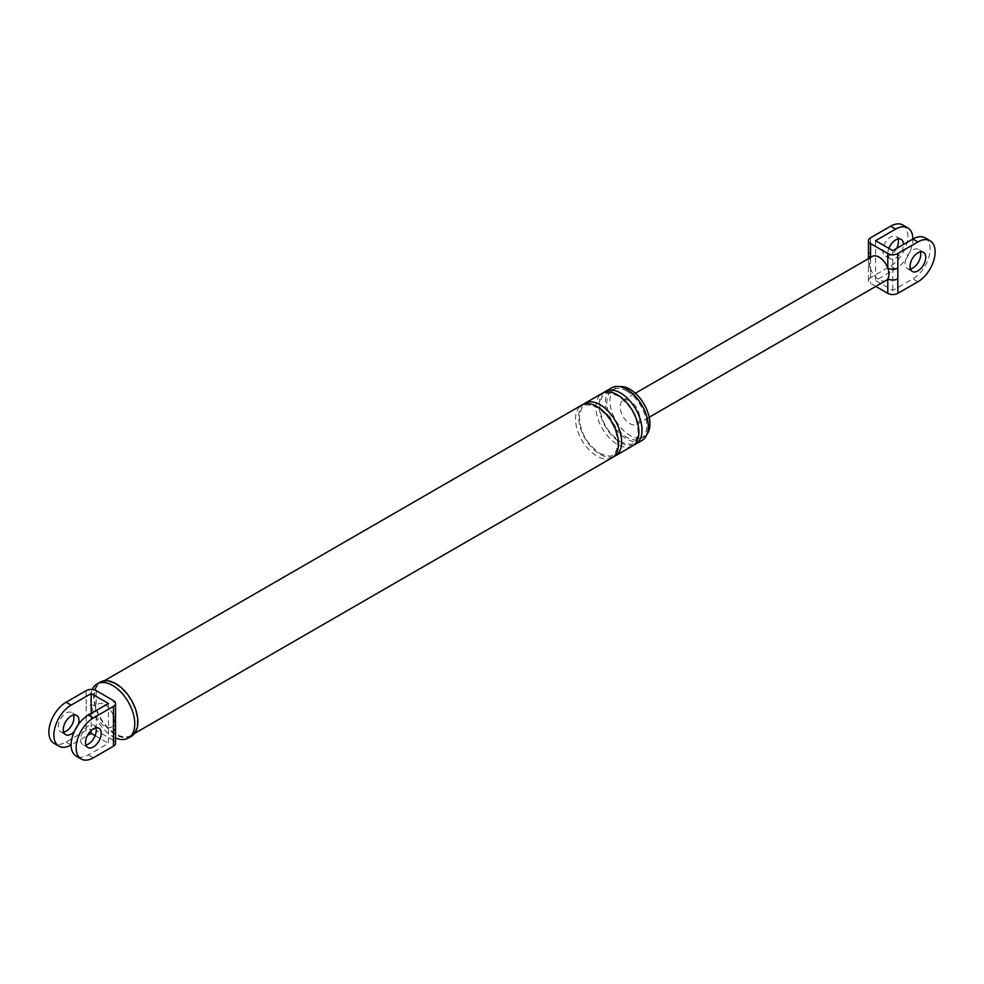 <?xml version="1.0" encoding="UTF-8"?>
<svg xmlns="http://www.w3.org/2000/svg" width="984" height="984" viewBox="0 0 984 984"><rect width="100%" height="100%" fill="white"/><g stroke="black" fill="none" stroke-linecap="round" stroke-linejoin="round"><path stroke-width="0.74" stroke-dasharray="4.92 3.69" d="M104.833 704.667A13.296 7.675 60 0 1 113.455 716.168A13.296 7.675 60 0 1 113.455 724.851A13.296 7.675 60 0 1 104.833 726.389A13.296 7.675 60 0 1 96.211 714.888A7.097 4.096 -0 0 0 86.174 714.888L86.174 730.46A7.097 4.096 180 0 1 96.211 730.46L96.211 714.888A13.296 7.675 60 0 1 96.211 706.217A13.296 7.675 60 0 1 104.833 704.667M86.174 730.46L66.112 742.047A24.379 14.083 -60 0 1 53.923 743.252M108.437 703.499L108.437 743.314L88.375 754.9A24.379 14.083 120 0 1 76.174 756.106M95.817 727.877A11.082 6.396 120 0 0 93.91 725.393A11.082 6.396 120 0 0 88.375 725.934A11.082 6.396 120 0 0 81.131 735.7A11.082 6.396 120 0 0 82.828 744.593A11.082 6.396 120 0 0 85.94 744.999M115.522 727.717A7.097 4.096 -0 0 0 113.455 724.851L113.455 740.423A7.097 4.096 180 0 1 115.522 743.314M115.522 719.07A7.097 4.096 -0 0 0 113.455 716.168L113.455 700.596M96.211 690.645L96.211 706.217A7.097 4.096 -0 0 0 86.174 706.217L86.174 714.888M95.14 735.638L108.437 743.314M91.192 713.449L91.192 730.46M113.455 740.423L96.211 730.46M647.029 434.202A28.265 16.322 60 0 1 644.077 436.834A28.265 16.322 60 0 1 629.944 435.445A28.265 16.322 60 0 1 611.47 410.537A28.265 16.322 60 0 1 615.812 387.881A28.265 16.322 60 0 1 619.563 386.651M641.986 440.475A30.369 17.54 60 0 1 626.808 438.962A30.369 17.54 60 0 1 606.968 412.21A30.369 17.54 60 0 1 611.617 387.868M626.808 391.091A28.265 16.322 60 0 1 645.27 415.998A28.265 16.322 60 0 1 640.941 438.643A28.265 16.322 60 0 1 626.808 437.253A28.265 16.322 60 0 1 608.346 412.345A28.265 16.322 60 0 1 612.675 389.689A28.265 16.322 60 0 1 626.808 391.091M131.425 736.266A31.254 18.044 60 0 1 115.805 734.716A31.254 18.044 60 0 1 95.386 707.176A31.254 18.044 60 0 1 100.171 682.133M115.805 684.397A30.369 17.54 60 0 1 135.644 711.161A30.369 17.54 60 0 1 130.983 735.503A30.369 17.54 60 0 1 115.805 733.99A30.369 17.54 60 0 1 95.965 707.225A30.369 17.54 60 0 1 100.614 682.896A30.369 17.54 60 0 1 115.805 684.397M66.112 742.047L71.131 744.949L87.367 735.565M78.24 724.728A11.082 6.396 -60 0 1 74.415 731.346M63.677 732.145A11.082 6.396 -60 0 1 60.565 731.739A11.082 6.396 -60 0 1 58.868 722.859A11.082 6.396 -60 0 1 66.112 713.092A11.082 6.396 -60 0 1 71.647 712.539A11.082 6.396 -60 0 1 73.566 715.024M115.522 737.963A31.254 18.044 60 0 1 112.668 736.524A31.254 18.044 60 0 1 92.225 689.489M612.208 457.671A30.369 17.54 60 0 1 597.017 456.158A30.369 17.54 60 0 1 577.178 429.405A30.369 17.54 60 0 1 581.839 405.064M613.696 456.625A30.369 17.54 60 0 1 600.154 454.35A30.369 17.54 60 0 1 580.769 429.024A30.369 17.54 60 0 1 583.487 404.301M632.589 445.9A30.369 17.54 60 0 1 617.399 444.399A30.369 17.54 60 0 1 597.559 417.634A30.369 17.54 60 0 1 602.22 393.305M634.065 444.854A30.369 17.54 60 0 1 620.535 442.591A30.369 17.54 60 0 1 601.15 417.253A30.369 17.54 60 0 1 603.868 392.53M875.563 240.686L875.563 280.502L895.625 268.927A24.379 14.083 120 0 0 912.869 239.05M902.808 224.992A24.379 14.083 -60 0 1 906.547 244.536A24.379 14.083 -60 0 1 890.618 266.024L870.545 277.611L870.545 263.072A7.097 4.096 0 0 0 868.478 265.963A7.097 4.096 0 0 0 870.545 268.866A13.85 7.995 60 0 1 870.545 258.115A13.85 7.995 60 0 1 872.242 256.467M896.633 248.435A11.082 6.396 -60 0 1 890.618 255.163A11.082 6.396 -60 0 1 885.071 255.717A11.082 6.396 -60 0 1 883.374 246.836A11.082 6.396 -60 0 1 890.618 237.07A11.082 6.396 -60 0 1 896.153 236.517A11.082 6.396 -60 0 1 898.06 239.001M925.071 237.845A24.379 14.083 -60 0 1 928.798 257.39A24.379 14.083 -60 0 1 912.869 278.878L892.808 290.464L875.563 280.502M870.545 263.072L870.545 252.322A7.097 4.096 -0 0 0 868.478 255.225M870.004 257.759A7.097 4.096 -0 0 0 870.545 258.115L870.545 257.451M875.785 286.418L870.545 283.404A7.097 4.096 180 0 1 868.478 280.502A7.097 4.096 180 0 1 870.545 277.611M888.859 248.362A11.082 6.396 120 0 0 890.089 258.608A11.082 6.396 120 0 0 895.625 258.066A11.082 6.396 120 0 0 903.472 244.487M886.104 280.465A13.85 7.995 60 0 1 879.167 279.776A13.85 7.995 60 0 1 870.545 268.866L870.545 283.404M892.808 250.637L892.808 290.464M910.434 268.976A11.082 6.396 -60 0 1 907.334 268.57A11.082 6.396 -60 0 1 905.637 259.678A11.082 6.396 -60 0 1 912.869 249.911A11.082 6.396 -60 0 1 918.416 249.37A11.082 6.396 -60 0 1 920.323 251.855M629.944 401.054A13.85 7.995 -120 0 0 623.007 400.365A13.85 7.995 -120 0 0 620.892 411.46A13.85 7.995 -120 0 0 629.944 423.673A13.85 7.995 -120 0 0 636.869 424.362A13.85 7.995 -120 0 0 638.985 413.255A13.85 7.995 -120 0 0 629.944 401.054M86.174 690.645L86.174 706.217M93.382 757.791L88.375 754.9M895.625 268.927L890.618 266.024M870.545 252.322L870.545 237.784M917.887 281.768L912.869 278.878M87.847 747.483L82.828 744.593M98.929 728.283L93.91 725.393M65.584 734.63L60.565 731.739M76.666 715.429L71.647 712.539M130.983 735.503L134.685 733.363M100.614 682.896L104.316 680.756M599.699 453.341C607.669 456.342 611.999 456.834 612.7 454.817C614.68 454.583 616.365 451.373 617.743 445.162C617.546 429.651 610.793 417.13 597.485 407.585C589.576 404.596 585.271 404.092 584.558 406.048C582.589 406.22 580.88 409.442 579.441 415.715C579.613 431.226 586.366 443.772 599.699 453.341M620.08 441.57C628.038 444.571 632.38 445.076 633.081 443.058C635.061 442.825 636.734 439.602 638.124 433.391C637.927 417.892 631.174 405.371 617.854 395.814C609.957 392.837 605.652 392.321 604.939 394.289C602.958 394.449 601.261 397.671 599.822 403.944C599.982 419.455 606.734 432.001 620.08 441.57M640.941 438.643L644.077 436.834M612.675 389.689L615.812 387.881M868.478 280.502L868.368 258.706M623.007 400.365L635.332 393.256M636.869 424.362L649.182 417.253M890.089 258.608L885.071 255.717M901.172 239.407L896.153 236.517M912.352 271.461L907.334 268.57M923.435 252.261L918.416 249.37"/><path stroke-width="1.48" d="M113.455 700.596L96.211 690.645A7.097 4.096 -0 0 0 86.174 690.645L66.112 702.232L71.131 705.122L91.192 693.536L108.437 703.499L88.375 715.073A24.379 14.083 120 0 0 72.435 736.561A24.379 14.083 120 0 0 76.174 756.106L81.192 759.008A24.379 14.083 -60 0 1 77.453 739.464A24.379 14.083 -60 0 1 93.382 717.976L113.455 706.389A7.097 4.096 -0 0 0 115.522 703.499A7.097 4.096 -0 0 0 113.455 700.596M71.131 744.949A24.379 14.083 -60 0 1 58.929 746.155A24.379 14.083 -60 0 1 55.202 726.61A24.379 14.083 -60 0 1 71.131 705.122M58.929 746.155L53.923 743.252A24.379 14.083 -60 0 1 50.184 723.72A24.379 14.083 -60 0 1 66.112 702.232M85.94 744.999A11.082 6.396 120 0 0 88.375 744.039A11.082 6.396 120 0 0 95.817 727.877M115.522 727.742L115.522 743.314A7.097 4.096 180 0 1 113.455 746.216L113.455 730.645A7.097 4.096 -0 0 0 115.522 727.742A7.097 4.096 -0 0 0 115.522 727.717L115.522 719.07A7.097 4.096 -0 0 1 113.455 721.961L113.455 706.389M91.192 730.46L91.192 733.363L95.14 735.638M91.192 693.536L91.192 713.449M619.563 386.651A28.265 16.322 60 0 1 629.944 389.283A28.265 16.322 60 0 1 647.361 411.103A28.265 16.322 60 0 1 647.029 434.202M603.868 392.53A30.369 17.54 60 0 1 605.344 391.484L611.617 387.868A30.369 17.54 60 0 1 626.808 389.369A30.369 17.54 60 0 1 646.648 416.134A30.369 17.54 60 0 1 641.986 440.475L635.726 444.091A30.369 17.54 60 0 1 634.065 444.854M92.225 689.489A31.254 18.044 60 0 1 97.035 683.941L100.171 682.133A31.254 18.044 60 0 1 115.805 683.671A31.254 18.044 60 0 1 136.222 711.223A31.254 18.044 60 0 1 131.425 736.266L128.289 738.074A31.254 18.044 60 0 1 115.522 737.963M81.192 759.008A24.379 14.083 -60 0 0 93.382 757.791L113.455 746.216M87.367 735.565L91.192 733.363M74.415 731.346A11.082 6.396 -60 0 1 71.131 734.089A11.082 6.396 -60 0 1 65.584 734.63A11.082 6.396 -60 0 1 63.886 725.749A11.082 6.396 -60 0 1 71.131 715.983A11.082 6.396 -60 0 1 76.666 715.429A11.082 6.396 -60 0 1 78.24 724.728M93.382 746.93A11.082 6.396 -60 0 1 87.847 747.483A11.082 6.396 -60 0 1 86.149 738.603A11.082 6.396 -60 0 1 93.382 728.836A11.082 6.396 -60 0 1 98.929 728.283A11.082 6.396 -60 0 1 100.626 737.164A11.082 6.396 -60 0 1 93.382 746.93M73.566 715.024A11.082 6.396 -60 0 1 66.112 731.186A11.082 6.396 -60 0 1 63.677 732.145M97.035 683.941A31.254 18.044 60 0 1 112.668 685.491A31.254 18.044 60 0 1 133.086 713.031A31.254 18.044 60 0 1 128.289 738.074M104.316 680.756L581.839 405.064A30.369 17.54 60 0 1 597.017 406.564A30.369 17.54 60 0 1 616.857 433.329A30.369 17.54 60 0 1 612.208 457.671L134.685 733.363M583.487 404.301A30.369 17.54 60 0 1 584.976 403.256A30.369 17.54 60 0 1 600.154 404.756A30.369 17.54 60 0 1 619.994 431.521A30.369 17.54 60 0 1 615.344 455.863A30.369 17.54 60 0 1 613.696 456.625M584.976 403.256L602.22 393.305A30.369 17.54 60 0 1 617.399 394.805A30.369 17.54 60 0 1 637.238 421.57A30.369 17.54 60 0 1 632.589 445.9L615.344 455.863M605.344 391.484A30.369 17.54 60 0 1 620.535 392.997A30.369 17.54 60 0 1 640.375 419.762A30.369 17.54 60 0 1 635.726 444.091M930.077 240.748A24.379 14.083 -60 0 0 917.887 241.953L912.869 239.05A24.379 14.083 120 0 0 907.826 227.894A24.379 14.083 120 0 0 895.625 229.1L875.563 240.686L892.808 250.637L912.869 239.05A24.379 14.083 -60 0 1 925.071 237.845L930.077 240.748A24.379 14.083 -60 0 1 933.816 260.28A24.379 14.083 -60 0 1 917.887 281.768L897.826 293.355A7.097 4.096 180 0 1 887.789 293.355L875.785 286.418M635.332 393.256L872.242 256.467A13.85 7.995 60 0 1 879.167 257.156A13.85 7.995 60 0 1 887.789 268.078L887.789 253.54L870.545 243.577A7.097 4.096 0 0 1 868.478 240.686A7.097 4.096 0 0 1 870.545 237.784L890.618 226.209A24.379 14.083 -60 0 1 902.808 224.992L907.826 227.894M898.06 239.001A11.082 6.396 -60 0 1 896.633 248.435M868.368 258.706L868.478 255.225A7.097 4.096 -0 0 0 870.004 257.759M887.789 253.54A7.097 4.096 0 0 0 897.826 253.54L897.826 293.355M887.789 293.355L887.789 278.816A13.85 7.995 60 0 0 887.789 268.078A7.097 4.096 0 0 0 897.826 268.078M649.182 417.253L886.104 280.465A13.85 7.995 60 0 0 887.789 278.816A7.097 4.096 0 0 0 897.826 278.816M917.887 241.953L897.826 253.54M917.887 270.907A11.082 6.396 -60 0 1 912.352 271.461A11.082 6.396 -60 0 1 910.643 262.58A11.082 6.396 -60 0 1 917.887 252.814A11.082 6.396 -60 0 1 923.435 252.261A11.082 6.396 -60 0 1 925.132 261.141A11.082 6.396 -60 0 1 917.887 270.907M903.472 244.487A11.082 6.396 120 0 0 901.172 239.407A11.082 6.396 120 0 0 895.625 239.961A11.082 6.396 120 0 0 888.859 248.362M920.323 251.855A11.082 6.396 -60 0 1 912.869 268.017A11.082 6.396 -60 0 1 910.434 268.976M113.455 730.645L113.455 721.961M93.382 717.976L88.375 715.073M895.625 229.1L890.618 226.209M870.545 243.577L870.545 257.451M115.522 703.499L115.522 719.07M868.478 240.686L868.478 255.225"/></g></svg>
